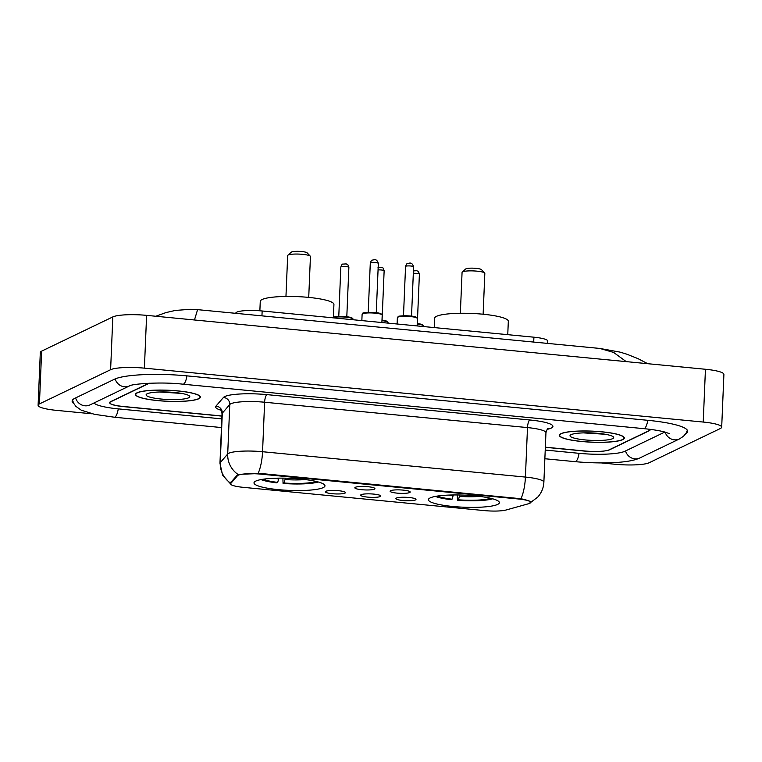 <?xml version="1.0" encoding="UTF-8"?>
<svg xmlns="http://www.w3.org/2000/svg" width="762" height="762" viewBox="0 0 762 762"><rect width="100%" height="100%" fill="white"/><g stroke="black" fill="none" stroke-linecap="round" stroke-linejoin="round"><path stroke-width="1.14" d="M430.149 497.919A35.519 6.048 -177.6 0 0 428.396 499.682A35.519 6.048 -177.6 0 0 458.172 506.911A35.519 6.048 -177.6 0 0 497.615 504.425A35.519 6.048 -177.6 0 0 499.377 502.653A35.519 6.048 -177.6 0 0 469.592 495.433A35.519 6.048 -177.6 0 0 430.149 497.919M255.756 481.098A35.519 6.048 -177.6 0 0 253.994 482.86A35.519 6.048 -177.6 0 0 283.778 490.09A35.519 6.048 -177.6 0 0 323.221 487.604A35.519 6.048 -177.6 0 0 324.974 485.832A35.519 6.048 -177.6 0 0 295.199 478.612A35.519 6.048 -177.6 0 0 255.756 481.098M344.976 493.128A10.049 1.715 2.4 0 1 333.299 493.795A10.049 1.715 2.4 0 1 325.45 491.604A10.049 1.715 2.4 0 1 325.879 491.28A10.049 1.715 2.4 0 1 336.528 490.547A10.049 1.715 2.4 0 1 345.424 492.442A10.049 1.715 2.4 0 1 344.976 493.128M380.238 496.529A10.049 1.715 2.4 0 1 368.56 497.195A10.049 1.715 2.4 0 1 360.702 495.005A10.049 1.715 2.4 0 1 361.14 494.681A10.049 1.715 2.4 0 1 371.789 493.947A10.049 1.715 2.4 0 1 380.686 495.843A10.049 1.715 2.4 0 1 380.238 496.529M415.5 499.929A10.049 1.715 2.4 0 1 403.822 500.596A10.049 1.715 2.4 0 1 395.964 498.405A10.049 1.715 2.4 0 1 396.402 498.081A10.049 1.715 2.4 0 1 407.051 497.348A10.049 1.715 2.4 0 1 415.947 499.243A10.049 1.715 2.4 0 1 415.5 499.929M374.428 489.137A10.049 1.715 2.4 0 1 362.75 489.804A10.049 1.715 2.4 0 1 354.901 487.623A10.049 1.715 2.4 0 1 355.33 487.299A10.049 1.715 2.4 0 1 365.979 486.566A10.049 1.715 2.4 0 1 374.875 488.461A10.049 1.715 2.4 0 1 374.428 489.137M409.689 492.547A10.049 1.715 2.4 0 1 398.012 493.204A10.049 1.715 2.4 0 1 390.163 491.023A10.049 1.715 2.4 0 1 390.592 490.699A10.049 1.715 2.4 0 1 401.241 489.966A10.049 1.715 2.4 0 1 410.137 491.861A10.049 1.715 2.4 0 1 409.689 492.547M235.487 313.306L236.02 312.696A20.107 3.419 2.4 0 1 236.811 312.144A20.107 3.419 2.4 0 1 262.157 310.982L533.914 337.195A20.107 3.419 2.4 0 1 547.754 341.043L547.659 343.414M237.506 475.698A18.098 3.077 2.4 0 1 238.22 475.202A18.098 3.077 2.4 0 1 261.023 474.155L518.16 498.958A18.098 3.077 2.4 0 1 530.619 502.415A18.098 3.077 2.4 0 1 528.485 503.758L506.063 510.007A18.098 3.077 2.4 0 1 484.499 510.607L243.068 487.318A18.098 3.077 2.4 0 1 230.61 483.86A18.098 3.077 2.4 0 1 230.791 483.451L237.506 475.698L237.554 474.478M545.344 447.189L584.283 450.942A20.107 3.419 -177.6 0 0 609.619 449.78L649.167 430.778A20.107 3.419 -177.6 0 0 650.167 429.778A20.107 3.419 -177.6 0 0 650.024 429.339M148.933 383.238L110.623 401.65A20.107 3.419 -177.6 0 0 109.623 402.65A20.107 3.419 -177.6 0 0 123.473 406.498L221.942 415.995M545.23 450.056L579.291 453.342A36.195 6.163 -177.6 0 0 624.897 451.256L664.445 432.245A36.195 6.163 -177.6 0 0 664.855 432.035M93.974 402.984A36.195 6.163 -177.6 0 0 118.472 408.899L221.818 418.871M601.38 462.925L615.391 464.277A26.813 4.562 -177.6 0 0 649.176 462.734L720.357 428.511A26.813 4.562 -177.6 0 0 721.69 427.177A26.813 4.562 -177.6 0 0 703.231 422.053L144.399 368.151A26.813 4.562 -177.6 0 0 110.614 369.703L39.424 403.917A26.813 4.562 -177.6 0 0 38.1 405.251A26.813 4.562 -177.6 0 0 56.559 410.375L92.173 413.814M721.69 427.177L723.9 374.39A26.813 4.562 -177.6 0 0 705.441 369.265L146.609 315.363A26.813 4.562 -177.6 0 0 112.824 316.916L41.643 351.13A26.813 4.562 -177.6 0 0 40.31 352.463L38.1 405.251M685.743 433.711A57.636 9.811 -177.6 0 0 687.667 431.349A57.636 9.811 -177.6 0 0 647.976 420.329L187.157 375.885A57.636 9.811 -177.6 0 0 114.519 379.209L74.971 398.221A57.636 9.811 -177.6 0 0 72.123 401.079A57.636 9.811 -177.6 0 0 73.838 403.603M626.221 361.626L613.629 352.435L599.808 348.444L619.982 352.111L626.793 354.187L637.975 358.635L647.69 363.693M599.808 348.444L197.587 309.648L194.472 319.983M137.074 392.792A32.509 5.534 -177.6 0 0 135.465 394.411A32.509 5.534 -177.6 0 0 162.716 401.022A32.509 5.534 -177.6 0 0 198.815 398.745A32.509 5.534 -177.6 0 0 200.425 397.135A32.509 5.534 -177.6 0 0 173.174 390.515A32.509 5.534 -177.6 0 0 137.074 392.792M560.975 433.683A32.509 5.534 -177.6 0 0 559.365 435.293A32.509 5.534 -177.6 0 0 586.616 441.912A32.509 5.534 -177.6 0 0 622.716 439.636A32.509 5.534 -177.6 0 0 624.316 438.017A32.509 5.534 -177.6 0 0 597.065 431.406A32.509 5.534 -177.6 0 0 560.975 433.683M230.619 483.984L222.571 475.059L219.961 463.248A26.813 4.562 2.4 0 1 220.228 462.648A23.46 22.908 40.9 0 0 230.324 482.956L237.915 474.383L260.728 473.478L520.989 498.729C528.39 500.424 531.628 501.644 530.704 502.396L530.066 502.558M545.344 447.313L583.759 451.018A20.107 3.419 -177.6 0 0 609.095 449.856L649.062 430.644A20.107 3.419 -177.6 0 0 650.053 429.644A20.107 3.419 -177.6 0 0 649.986 429.33M149.352 383.219L110.728 401.784A20.107 3.419 -177.6 0 0 109.738 402.784A20.107 3.419 -177.6 0 0 123.577 406.632L221.933 416.119M198.491 398.717A32.175 5.477 -177.6 0 0 200.092 397.116A32.175 5.477 -177.6 0 0 173.117 390.573A32.175 5.477 -177.6 0 0 137.398 392.821A32.175 5.477 -177.6 0 0 135.798 394.421A32.175 5.477 -177.6 0 0 162.773 400.974A32.175 5.477 -177.6 0 0 198.491 398.717M147.19 393.773A21.85 3.724 -177.6 0 0 146.466 394.23A21.85 3.724 -177.6 0 0 162.573 399.164A21.85 3.724 -177.6 0 0 188.7 397.774A21.85 3.724 -177.6 0 0 189.481 396.03A21.85 3.724 -177.6 0 0 169.574 392.125A21.85 3.724 -177.6 0 0 147.19 393.773M159.544 391.992L181.404 393.392M177.251 392.782L165.24 391.963M622.392 439.607A32.175 5.477 -177.6 0 0 623.983 438.007A32.175 5.477 -177.6 0 0 597.017 431.463A32.175 5.477 -177.6 0 0 561.289 433.711A32.175 5.477 -177.6 0 0 559.699 435.312A32.175 5.477 -177.6 0 0 586.673 441.855A32.175 5.477 -177.6 0 0 622.392 439.607M571.09 434.654A21.85 3.724 -177.6 0 0 570.367 435.112A21.85 3.724 -177.6 0 0 586.473 440.045A21.85 3.724 -177.6 0 0 612.6 438.664A21.85 3.724 -177.6 0 0 613.372 436.921A21.85 3.724 -177.6 0 0 593.474 433.016A21.85 3.724 -177.6 0 0 571.09 434.654M583.444 432.883L605.304 434.273M601.151 433.673L589.131 432.854M308.724 297.399L310.439 256.508A11.392 1.943 -177.6 0 0 310.286 256.175L307.124 252.832A8.039 1.372 -177.6 0 0 299.799 251.393A8.039 1.372 -177.6 0 0 291.56 252.003A8.039 1.372 -177.6 0 0 291.294 252.165L287.855 255.232A11.392 1.943 -177.6 0 0 287.674 255.556L285.96 296.447M310.286 256.175A11.392 1.943 -177.6 0 0 299.904 254.137A11.392 1.943 -177.6 0 0 288.236 254.994A11.392 1.943 -177.6 0 0 287.855 255.232M333.356 317.849L333.927 304.429A36.862 6.277 -177.6 0 0 303.019 296.932A36.862 6.277 -177.6 0 0 262.09 299.514A36.862 6.277 -177.6 0 0 260.261 301.342L259.871 310.791M318.297 481.984A31.899 5.429 -177.6 0 1 283.064 483.451L282.883 478.136M260.975 479.584A31.899 5.429 -177.6 0 0 276.701 482.841L277.663 482.375L278.94 478.145M283.064 483.451L284.026 482.994A28.823 4.905 -177.6 0 0 315.878 481.536L316.963 481.641M263.166 479.222A28.823 4.905 -177.6 0 0 277.663 482.375M285.407 478.174L284.026 482.994M483.127 314.22L484.832 273.329A11.392 1.943 -177.6 0 0 484.68 272.996L481.517 269.653A8.039 1.372 -177.6 0 0 474.193 268.214A8.039 1.372 -177.6 0 0 465.953 268.824A8.039 1.372 -177.6 0 0 465.687 268.986L462.258 272.053A11.392 1.943 -177.6 0 0 462.067 272.377L460.353 313.268M484.68 272.996A11.392 1.943 -177.6 0 0 474.307 270.958A11.392 1.943 -177.6 0 0 462.629 271.815A11.392 1.943 -177.6 0 0 462.258 272.053M507.759 334.67L508.321 321.25A36.862 6.277 -177.6 0 0 477.412 313.753A36.862 6.277 -177.6 0 0 436.483 316.335A36.862 6.277 -177.6 0 0 434.664 318.164L434.264 327.584M492.69 498.805A31.899 5.429 -177.6 0 1 457.467 500.272L457.276 494.957M435.378 496.405A31.899 5.429 -177.6 0 0 451.094 499.662L452.057 499.196L453.333 494.967M457.467 500.272L458.429 499.815A28.823 4.905 -177.6 0 0 490.271 498.358L491.366 498.462M437.559 496.043A28.823 4.905 -177.6 0 0 452.057 499.196M459.8 494.995L458.429 499.815M235.991 313.353L236.02 312.696M230.791 483.451L230.848 482.079M518.16 498.958L518.189 498.31M261.023 474.155L261.052 473.507M261.947 315.859L262.157 310.982M533.705 342.071L533.914 337.195M647.757 420.31A10.725 3.21 95.5 0 1 643.776 428.644C652.253 429.482 659.063 430.559 664.235 431.873L669.56 433.664M687.362 430.254L686 433.321L683.495 436.283L679.437 438.941A10.725 10.068 -115.7 0 1 674.351 439.826A10.725 10.068 -115.7 0 1 665.121 432.102M679.437 438.941L639.889 457.943A10.725 10.068 -115.7 0 1 634.803 458.838A10.725 10.068 -115.7 0 1 625.526 450.961M639.889 457.943C629.079 463.258 600.808 463.991 575.091 461.658A10.725 3.21 -84.5 0 0 579.063 453.323M221.456 427.549L114.281 417.214A10.725 3.21 -84.5 0 0 118.253 408.88M75.6 397.916A10.725 10.068 64.3 0 0 84.887 405.794A10.725 10.068 64.3 0 0 89.973 404.908L129.521 385.896C131.807 383.867 161.277 381.6 182.966 384.2L643.776 428.644M115.157 378.924A10.725 10.068 64.3 0 0 124.435 386.791A10.725 10.068 64.3 0 0 129.521 385.896M186.938 375.866A10.725 3.21 95.5 0 1 182.966 384.2M705.441 369.265L703.231 422.053M41.643 351.13L39.424 403.917M112.824 316.916L110.614 369.703M146.609 315.363L144.399 368.151M220.97 410.242A33.509 5.705 2.4 0 1 215.951 406.127L223.428 397.478A33.509 5.705 2.4 0 1 266.986 394.63L529.857 419.986A6.706 2.01 -84.5 0 0 527.495 427.587L264.624 402.231A26.813 4.562 -177.6 0 0 230.838 403.774A26.813 4.562 -177.6 0 0 229.781 404.508L222.304 413.156A26.813 4.562 -177.6 0 0 222.037 413.756C221.38 410.728 220.78 409.308 220.228 409.489M529.857 419.986A33.509 5.705 2.4 0 1 551.269 428.063A33.509 5.705 2.4 0 1 548.983 428.882L547.24 429.368M545.954 432.711A26.813 4.562 -177.6 0 0 527.495 427.587L525.418 477.079A26.813 4.562 2.4 0 1 543.878 482.203L545.954 432.711C546.859 429.739 547.583 428.377 548.107 428.606L548.088 428.615M215.951 406.127A6.706 6.544 -139.1 0 1 222.304 413.156L220.228 462.648L227.705 454A26.813 4.562 2.4 0 1 228.771 453.266A26.813 4.562 2.4 0 1 262.557 451.723A23.46 7.029 95.5 0 1 258.118 473.373M237.915 474.383A23.46 22.908 40.9 0 1 227.705 454L229.781 404.508A6.706 6.544 -139.1 0 0 223.428 397.478M520.989 498.729A23.46 7.029 -84.5 0 0 525.418 477.079L262.557 451.723L264.624 402.231A6.706 2.01 -84.5 0 1 266.986 394.63M547.745 428.863A6.706 5.848 -105.6 0 1 548.983 428.882M362.607 313.753A10.049 1.715 -177.6 0 0 362.112 314.258L362.95 313.211C361.664 312.363 376.695 311.896 380.324 313.515L382.2 315.097A10.049 1.715 -177.6 0 0 373.771 313.049A10.049 1.715 -177.6 0 0 362.607 313.753M370.494 262.842A4.02 0.686 -177.6 0 0 370.294 263.042C371.084 260.899 371.723 259.928 372.227 260.128C374.123 259.871 376.628 258.175 378.333 263.376A4.02 0.686 -177.6 0 0 374.961 262.557A4.02 0.686 -177.6 0 0 370.494 262.842M363.274 313.153A9.382 1.6 2.4 0 1 373.818 312.506A9.382 1.6 2.4 0 1 381.552 314.458M397.869 317.154A10.049 1.715 -177.6 0 0 397.373 317.659L398.212 316.611C396.926 315.763 411.956 315.297 415.585 316.916L417.462 318.497A10.049 1.715 -177.6 0 0 409.032 316.449A10.049 1.715 -177.6 0 0 397.869 317.154M405.755 266.243A4.02 0.686 -177.6 0 0 405.555 266.443C406.346 264.3 406.984 263.328 407.489 263.528C409.385 263.271 411.89 261.576 413.595 266.776A4.02 0.686 -177.6 0 0 410.223 265.957A4.02 0.686 -177.6 0 0 405.755 266.243M398.536 316.563A9.382 1.6 2.4 0 1 409.08 315.906A9.382 1.6 2.4 0 1 416.814 317.859M333.385 317.259L333.499 317.192C338.195 316.049 343.729 316.087 350.101 317.287C352.377 317.973 353.263 318.564 352.749 319.078A10.049 1.715 -177.6 0 0 344.624 317.059A10.049 1.715 -177.6 0 0 333.365 317.649M333.823 317.144A9.382 1.6 2.4 0 1 344.367 316.497A9.382 1.6 2.4 0 1 352.101 318.44M340.843 267.024C341.633 264.881 342.271 263.909 342.767 264.109L346.243 263.9C347.224 264.938 347.339 262.604 348.882 267.357A4.02 0.686 -177.6 0 0 345.51 266.538A4.02 0.686 -177.6 0 0 341.043 266.824A4.02 0.686 -177.6 0 0 340.843 267.024L338.776 316.373M381.991 320.107L387.096 321.288L388.01 322.478A10.049 1.715 -177.6 0 0 381.972 320.65M381.991 320.116A9.382 1.6 2.4 0 1 387.363 321.84M378.028 267.51L381.495 267.3C382.486 268.338 382.6 266.005 384.143 270.758A4.02 0.686 -177.6 0 0 382.114 270.081A4.02 0.686 -177.6 0 0 378.057 269.919M422.624 325.241A9.382 1.6 2.4 0 0 417.252 323.517L422.358 324.688L423.272 325.879A10.049 1.715 -177.6 0 0 417.224 324.05M413.29 270.91L416.757 270.7C417.747 271.739 417.862 269.405 419.395 274.158A4.02 0.686 -177.6 0 0 417.376 273.482A4.02 0.686 -177.6 0 0 413.318 273.32M285.102 479.536A25.784 4.391 -177.6 0 0 305.238 479.565M274.196 478.269A25.784 4.391 -177.6 0 0 278.74 478.927M459.505 496.357A25.784 4.391 -177.6 0 0 479.631 496.386M448.589 495.09A25.784 4.391 -177.6 0 0 453.133 495.748M230.61 483.86L230.676 482.279M530.619 502.415L530.647 501.729M575.091 461.658L544.859 458.743M72.514 400.021L73.619 403.184L75.867 406.356L81.258 410.185L94.517 414.328L114.281 417.214M197.587 309.648L190.91 309.267L175.374 310.429L165.925 312.591L155.762 316.249M530.733 502.387L537.686 497.157C541.515 492.909 543.573 487.928 543.878 482.203M109.738 402.784L109.757 402.298M219.961 463.248L222.037 413.756M200.12 396.326L200.092 397.116M135.836 393.63L135.798 394.421M624.021 437.217L623.983 438.007M559.737 434.521L559.699 435.312M370.294 263.042L368.227 312.391M362.112 314.258L361.845 320.602M382.2 315.097L381.886 322.536M378.333 263.376L376.266 312.734M405.555 266.443L403.489 315.792M397.373 317.659L397.107 324.002M417.462 318.497L417.147 325.936M413.595 266.776L411.528 316.135M348.882 267.357L346.805 316.716M352.749 319.078L352.72 319.716M384.143 270.758L382.067 320.116M388.01 322.478L387.982 323.117M419.395 274.158L417.328 323.517M423.272 325.879L423.243 326.517"/></g></svg>
